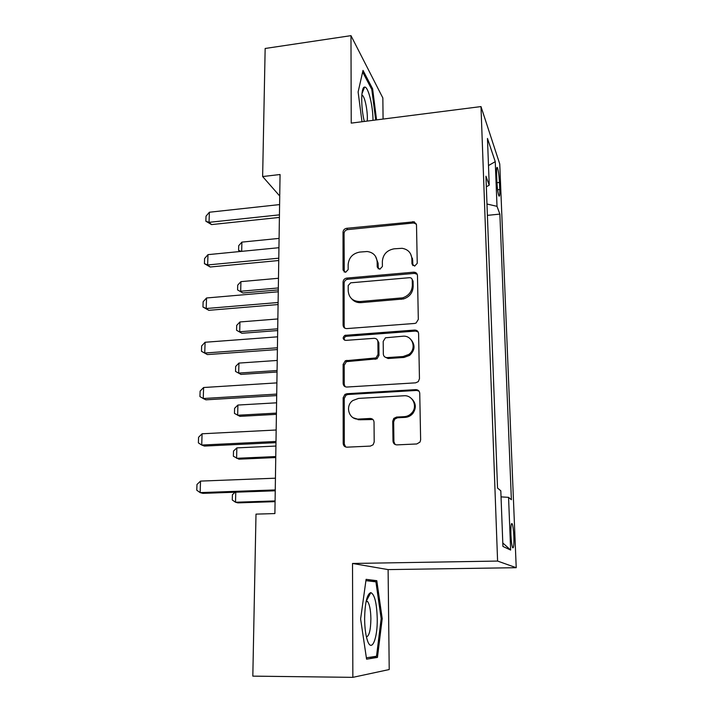 <?xml version="1.0" encoding="UTF-8"?>
<svg xmlns="http://www.w3.org/2000/svg" width="713" height="713" viewBox="0 0 713 713"><rect width="100%" height="100%" fill="white"/><g stroke="black" fill="none" stroke-linecap="round" stroke-linejoin="round"><path stroke-width="1.07" d="M414.645 266.118L417.239 263.32L416.499 224.836L414.253 221.796L346.625 228.303C344.441 228.739 343.238 230.032 343.024 232.197L343.051 270.04L345.609 272.33L348.158 269.585L348.149 264.639C348.835 257.616 352.712 253.427 359.789 252.072L367.177 251.52C373.291 252.375 376.616 255.86 377.159 261.974L377.204 266.947L379.824 269.256L382.4 266.475L382.346 261.493C382.988 254.425 386.901 250.201 394.093 248.819L402.105 248.302C408.068 249.354 411.321 252.848 411.864 258.783L411.954 263.801L414.645 266.118M513.859 536.55C513.556 530.258 513.012 526.016 512.219 523.841C511.15 522.531 510.722 526.194 510.927 534.839C511.23 541.185 511.774 545.445 512.567 547.611C513.645 548.867 514.073 545.178 513.859 536.55M392.997 441.097C393.255 443.486 394.574 444.752 396.945 444.876L416.766 443.967L419.984 442.096L420.634 439.805L419.743 393.291C419.458 390.947 418.139 389.726 415.768 389.628L346.91 393.719L344.923 394.414L343.149 397.765L343.185 443.433C343.416 445.794 344.691 447.042 346.999 447.167L370.368 446.097L373.14 444.76L374.191 441.98L374.031 422.167C373.781 419.814 372.489 418.576 370.172 418.469L358.621 419.075C349.005 420.037 344.7 406.071 352.819 400.528L358.523 398.407L403.923 395.768C412.479 394.877 417.907 406.107 412.007 412.702C409.93 415.118 407.346 416.445 404.244 416.668L396.571 417.069L393.808 418.397L392.738 421.196L392.997 441.097L393.915 441.721L395.145 444.52M352.855 677.35L389.218 669.543L388.104 569.598L352.525 563.466L352.855 677.35L252.821 676.138L256.003 514.126L274.897 513.565L280.057 174.516L262.634 176.548L279.737 196.022M352.525 563.466L497.594 561.069L480.99 106.585L499.751 163.99L516.221 567.7L497.594 561.069M383.077 119.062L382.845 97.948L350.974 35.65L351.233 123.117L480.99 106.585M350.974 35.65L265.156 48.475L262.634 176.548M414.556 323.461L416.08 323.034L418.317 319.406L417.47 275.521C417.203 273.329 415.929 272.214 413.656 272.179L346.714 278.097C344.495 278.516 343.283 279.826 343.06 282.036L343.096 325.181C343.318 327.401 344.548 328.541 346.794 328.595L414.556 323.461M418.593 333.559L419.458 378.728L418.29 381.624L415.643 382.836L346.892 387.034C344.62 386.945 343.372 385.751 343.14 383.46L343.122 364.352L345.333 360.76L376.027 357.917L378.015 354.432L377.899 341.794C377.649 339.54 376.384 338.372 374.102 338.319L345.698 340.386C342.623 339.335 342.365 337.659 344.932 335.342L414.681 330.057C417.007 330.119 418.317 331.278 418.593 333.559M496.578 173.972L496.863 181.182C497.246 188.196 497.924 193.098 498.877 195.87C499.626 197.029 499.92 194.907 499.751 189.515L499.465 182.43C499.082 175.451 498.414 170.55 497.442 167.733C496.711 166.566 496.426 168.651 496.578 173.972M486.337 186.806L489.234 185.148L485.945 176.209L497.531 488.04L500.811 490.811L502.923 546.425L510.651 550.071L502.79 542.958M489.234 185.148L487.46 138.429L495.25 161.664L497.014 206.342L486.979 204.007M487.398 215.362L499.866 214.105L497.014 206.342M499.866 214.105L511.381 499.742L508.556 497.353L510.651 550.071M388.104 569.598L516.221 567.7M372.257 418.986L370.992 419.048M359.477 419.654L358.051 419.725M501.043 496.872L508.556 497.353M488.485 165.559L495.25 161.664M376.562 119.891L372.614 88.786L363.015 70.409L358.113 91.977L361.999 121.745M377.453 657.422L382.213 618.634L376.803 580.685L366.099 579.348L360.609 618.991L366.58 659.168L377.453 657.422L369.218 657.368M362.56 90.15L363.416 90.034M371.509 88.938L372.614 88.786M367.159 580.801L376.803 580.685M381.17 618.634L382.213 618.634M412.854 265.601L412.684 260.031L410.519 253.73M375.493 256.288L378.095 263.195L378.264 268.89M416.365 223.962L413.504 222.991L347.65 229.622C345.466 230.049 344.272 231.342 344.058 233.499L344.254 272.072M417.239 274.318L414.467 273.373L347.748 279.255C345.538 279.674 344.326 280.975 344.112 283.186L344.156 326.189L344.736 328.123M412.248 280.031C412.061 278.48 411.16 277.705 409.556 277.687L350.689 282.82L348.185 285.574L348.202 290.842C348.915 297.856 352.864 301.421 360.038 301.546L402.649 297.838C408.763 295.752 411.989 291.59 412.346 285.378L412.248 280.031L413.068 281.207L412.141 279.353M351.598 298.738C353.996 301.554 357.151 302.856 361.036 302.642L360.038 301.546M413.068 281.207L413.166 286.537C412.818 292.731 409.601 296.875 403.513 298.952L361.036 302.642M377.329 339.878L378.853 342.757L378.968 355.359L376.99 358.826L346.393 361.651L344.192 365.234L344.219 384.28L345.119 386.687M418.166 331.919L415.51 331.073L345.992 336.322C344.326 337.213 343.826 338.506 344.495 340.172M403.121 356.527L408.727 354.477C417.132 348.933 412.551 335.021 402.809 336.224L385.448 337.793L383.193 341.42L383.327 354.067C383.576 356.348 384.86 357.525 387.168 357.605L403.121 356.527L403.995 357.445L409.574 355.404C414.823 350.546 415.412 345.422 411.339 340.03M384.895 357.008L388.095 358.514L387.168 357.605M403.995 357.445L388.095 358.514M411.677 398.754C416.08 403.157 416.472 408.05 412.854 413.433C410.795 415.839 408.219 417.158 405.127 417.381L397.471 417.782L394.726 419.101L393.656 421.891L393.915 441.721M353.274 417.809L359.655 419.779L358.621 419.075M372.944 419.52L359.655 419.779M419.003 391.125L416.606 390.439L347.971 394.503L345.992 395.189L344.227 398.531L344.281 444.039L345.645 446.98M240.326 251.484L238.588 250.379L238.703 245.691L241.894 242.117L241.671 251.35M279.086 238.392L241.894 242.117M241.288 251.386L238.588 250.379M279.451 214.854L209.043 222.331L211.565 224.586L205.852 221.217L206.021 216.182L209.372 212.233L279.603 204.586M279.407 217.429L211.565 224.586M209.372 212.233L209.043 222.331L205.852 221.217M278.48 278.266L240.923 281.644L240.691 291.243L278.337 287.954M242.883 292.99L237.589 289.933L242.883 292.99L278.302 289.906M237.589 289.933L237.705 285.147L240.923 281.644M277.865 318.943L239.942 321.955L239.702 331.75L277.714 328.827M241.912 333.292L236.564 330.271L241.912 333.292L277.687 330.556M236.564 330.271L236.689 325.386L239.942 321.955M277.232 360.448L238.926 363.086L238.686 373.086L277.081 370.537M240.932 374.405L235.522 371.42L240.932 374.405L277.054 372.026M235.522 371.42L235.655 366.437L238.926 363.086M412.533 258.382L411.847 258.249M278.783 258.195L207.635 264.96L210.192 267.001L204.417 263.65L204.595 258.516L207.973 254.648L278.943 247.705M278.756 260.521L210.192 267.001M207.973 254.648L207.635 264.96L204.417 263.65M278.115 302.499L206.2 308.524L208.802 310.315L202.955 307.009L203.134 301.759L206.547 297.981L278.275 291.777M278.079 304.549L208.802 310.315M206.547 297.981L206.2 308.524L202.955 307.009M417.221 330.805L415.091 330.565M277.419 347.784L204.738 353.033L207.367 354.584L201.467 351.313L201.645 345.948L205.094 342.258L277.589 336.821M277.393 349.566L207.367 354.584M205.094 342.258L204.738 353.033L201.467 351.313M276.582 402.809L237.901 405.055L237.652 415.251L276.43 413.103M237.901 405.055L234.595 408.317L234.461 413.406L239.924 416.356L276.412 414.351M345.226 394.637L347.356 394.441M276.715 394.093L203.241 398.522L199.934 396.588L200.121 391.107L203.606 387.516L276.885 382.89M203.606 387.516L203.241 398.522L205.914 399.824L276.697 395.581M372.988 120.345C373.059 105.943 368.149 86.139 364.566 87.102L364.486 87.12C360.921 87.129 360.778 107.387 364.307 121.451M367.222 121.085C368.006 113.01 365.314 98.029 362.569 95.462L361.839 94.963M362.65 72.031L371.821 89.526L375.698 120.007M364.619 618.911C364.744 628.367 365.751 635.773 367.641 641.112C371.803 652.885 377.632 638.331 377.239 618.706C376.758 603.029 374.619 594.339 370.813 592.61C367.017 593.974 364.949 602.735 364.619 618.911M366.42 636.896C369.2 636.085 370.689 630.034 370.894 618.75C370.715 610.23 369.637 604.517 367.658 601.603L366.224 600.89M365.921 580.649L375.911 581.844L381.17 618.643L376.526 656.236L366.375 657.805M275.931 446.053L236.85 447.889L236.6 458.299L275.771 456.561M236.85 447.889L233.507 451.062L233.383 456.249L238.9 459.172L275.753 457.55M275.993 441.463L201.717 445.046L198.374 442.88L198.571 437.274L202.082 433.78L276.172 430.001M202.082 433.78L201.717 445.046L204.417 446.071L275.976 442.648M235.762 492.193L235.522 502.237L275.093 500.936M235.121 492.211L232.411 494.697L232.278 499.991L235.522 502.237L237.848 502.87L275.084 501.658M275.263 489.929L200.148 492.612L196.779 490.214L196.975 484.475L200.522 481.097L275.441 478.191M200.522 481.097L200.148 492.612L202.893 493.36L275.245 490.794M496.943 182.706L499.465 182.43M497.603 189.738L499.751 189.515M412.684 260.031L411.864 258.783M378.14 268.159L377.204 266.947M378.095 263.195L377.159 261.974M344.094 271.225L343.051 270.04M344.058 233.499L343.024 232.197M347.65 229.622L346.625 228.303M413.504 222.991L412.693 221.627M412.782 265.031L411.954 263.801M344.156 326.189L343.096 325.181M344.112 283.186L343.06 282.036M347.748 279.255L346.714 278.097M414.44 273.382L413.62 272.179M401.294 299.335L400.43 298.221M413.166 286.537L412.346 285.378M344.219 384.28L343.14 383.46M344.192 365.234L343.122 364.352M347.908 361.233L346.848 360.332M375.234 359.388L374.272 358.479M378.968 355.359L378.015 354.432M378.853 342.757L377.899 341.794M346.75 336.153L345.698 335.172M415.51 331.073L414.681 330.057M393.656 421.891L392.738 421.196M397.471 417.782L396.571 417.069M405.127 417.381L404.244 416.668M371.161 419.173L370.172 418.469M344.281 444.039L343.185 443.433M344.227 398.531L343.149 397.765M347.971 394.503L346.91 393.719M416.606 390.439L415.768 389.628M511.417 523.868L512.219 523.841M496.792 167.805L497.442 167.733M415.055 223.16L414.253 221.796M414.467 273.373L413.656 272.179M403.513 298.952L402.649 297.838M346.393 361.651L345.333 360.76M376.99 358.826L376.027 357.917M345.992 336.322L344.932 335.342M409.574 355.404L408.727 354.477M394.726 419.101L393.808 418.397M412.854 413.433L412.007 412.702M345.992 395.189L344.923 394.414M361.937 93.804L364.566 87.102M361.794 95.56L362.569 95.462M366.072 601.612L367.658 601.603M366.42 600.872L370.813 592.61"/></g></svg>
